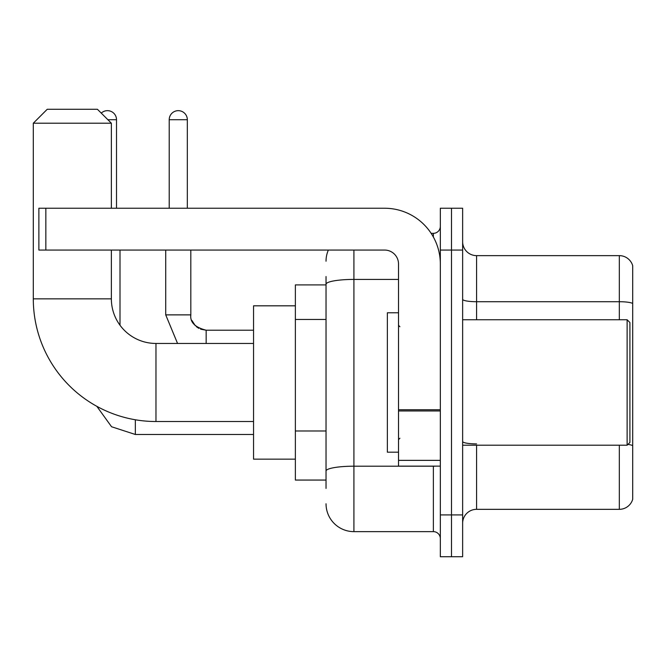 <?xml version="1.0" encoding="UTF-8"?>
<svg xmlns="http://www.w3.org/2000/svg" width="666" height="666" viewBox="0 0 666 666"><rect width="100%" height="100%" fill="white"/><g stroke="black" fill="none" stroke-linecap="round" stroke-linejoin="round"><path stroke-width="1" d="M326.032 488.428L326.032 284.249L326.032 284.906L295.363 284.906L295.363 480.061L326.032 480.061M440.334 514.91L440.334 556.726L451.49 556.726L451.49 514.91L451.49 556.726L462.637 556.726L462.637 514.91L451.49 514.91L451.49 250.058L451.49 514.91L440.334 514.91L440.334 250.058L451.49 250.058L451.49 208.242L451.49 250.058L462.637 250.058L462.637 514.91M462.637 250.058L462.637 208.242L440.334 208.242L440.334 250.058M353.912 250.058L353.912 531.635L433.366 531.635L433.366 466.125M431.143 233.333L433.366 233.333A6.968 6.968 0 0 0 440.334 226.365M326.032 475.882L326.032 471.037A27.88 4.845 180 0 1 353.912 466.2L433.366 466.2A6.968 1.207 0 0 0 435.789 466.125M398.518 279.412L353.912 279.412A27.88 4.845 180 0 0 326.032 284.249L326.032 276.548M440.334 538.611A6.968 6.968 0 0 0 433.366 531.635M326.032 261.214A27.88 27.88 0 0 1 328.355 250.058M353.912 531.635A27.88 27.88 0 0 1 326.032 503.762M462.637 523.276A13.936 13.936 0 0 1 476.581 509.332L619.322 509.332L619.322 445.213M632.7 265.676A13.936 13.936 0 0 0 619.322 255.636A13.936 13.936 0 0 1 632.7 265.676L632.7 499.3A13.936 13.936 0 0 1 619.322 509.332M632.7 303.455A13.936 2.423 180 0 0 619.322 301.715L619.322 255.636L476.581 255.636A13.936 13.936 0 0 1 462.637 241.7A13.936 13.936 0 0 0 476.581 255.636L476.581 319.755M632.7 303.646L632.7 445.637A13.936 2.423 180 0 0 627.93 444.413M253.546 421.52L155.969 421.52A122.669 122.669 0 0 1 33.3 298.851L33.3 123.21L47.236 109.274L97.419 109.274L111.364 123.21L33.3 123.21M155.969 421.52L155.969 343.456A44.605 44.605 0 0 1 111.364 298.851L111.364 250.058M111.364 208.242L111.364 123.21M295.363 305.819L253.546 305.819L253.546 459.149L295.363 459.149M101.265 113.112A9.058 9.058 0 0 1 116.517 119.722L116.517 208.242M120.005 325.233L120.005 250.058M169.214 208.242L169.214 119.722A9.058 9.058 0 0 1 178.272 110.664A9.058 9.058 0 0 1 187.329 119.722L187.329 208.242M440.334 466.125L398.518 466.125L398.518 409.757L440.334 409.757M440.334 264.002A55.761 55.761 0 0 0 384.573 208.242L45.846 208.242L45.846 250.058L384.573 250.058A13.936 13.936 0 0 1 398.518 264.002L398.518 409.757M45.846 250.058L38.878 250.058L38.878 208.242L45.846 208.242M627.122 319.755L629.911 322.544L629.911 442.424L627.122 445.213L627.122 319.755L462.637 319.755M398.518 312.787L387.362 312.787L387.362 452.181L398.518 452.181M326.032 319.464L295.363 319.464M326.032 430.985L295.363 430.985M433.366 237.004L433.366 233.333M476.581 445.213L476.581 509.332M619.322 319.755L619.322 301.715L476.581 301.715A13.936 2.423 0 0 1 462.637 299.292M476.581 443.897A13.936 2.423 -0 0 1 462.637 441.475M33.3 298.851L111.364 298.851M135.34 419.771L135.34 434.482L111.563 426.748L96.82 406.31L111.563 426.748L135.34 434.482L111.563 426.748L96.82 406.31L111.563 426.748L135.34 434.482L111.563 426.748L96.82 406.31L111.563 426.748L135.34 434.482L111.563 426.748L96.82 406.31L111.563 426.748L135.34 434.482L111.563 426.748L96.82 406.31L111.563 426.748L135.34 434.482L111.563 426.748L96.82 406.31M107.875 119.722L116.517 119.722M177.556 343.456L165.726 314.876L177.556 343.456L165.726 314.876L177.556 343.456L165.726 314.876L177.556 343.456L165.726 314.876L177.556 343.456L165.726 314.876L177.556 343.456L165.726 314.876L190.792 314.876C189.976 322.311 195.088 327.422 206.152 330.211L206.152 343.456M169.214 119.722L187.329 119.722M206.152 330.236L206.152 330.211C195.088 327.422 189.976 322.311 190.817 314.876C189.976 322.311 195.088 327.422 206.152 330.211C195.088 327.422 189.976 322.311 190.817 314.876C189.976 322.311 195.088 327.422 206.152 330.211C195.088 327.422 189.976 322.311 190.817 314.876C189.976 322.311 195.088 327.422 206.152 330.211C195.088 327.422 189.976 322.311 190.817 314.876C189.976 322.311 195.088 327.422 206.152 330.211L200.624 329.179M440.334 410.964L398.518 410.964M398.518 460.364L440.334 460.364M253.546 343.456L155.969 343.456M253.546 434.482L135.34 434.482M190.817 250.058L190.826 315.384M191.85 320.404L195.329 325.741M196.437 326.748L198.868 328.371M190.817 314.876C189.976 322.311 195.088 327.422 206.152 330.211L253.546 330.211M165.726 314.876L165.726 250.058M462.637 445.213L627.122 445.213M399.908 326.731L398.518 325.333M399.908 438.245L398.518 439.635"/></g></svg>
